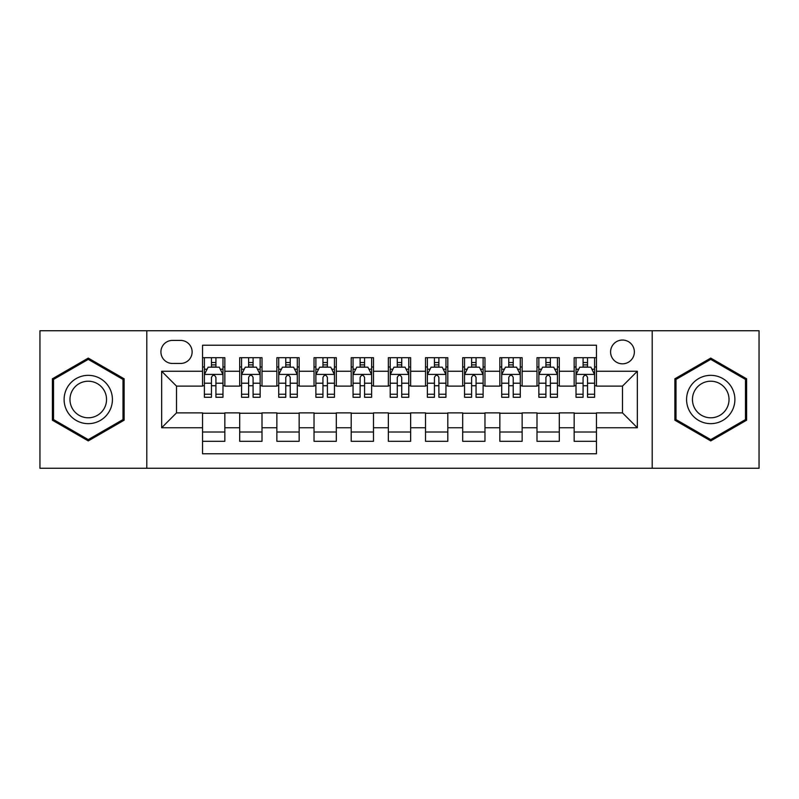 <?xml version="1.0" encoding="UTF-8"?>
<svg xmlns="http://www.w3.org/2000/svg" width="799" height="799" viewBox="0 0 799 799"><rect width="100%" height="100%" fill="white"/><g stroke="black" fill="none" stroke-linecap="round" stroke-linejoin="round"><path stroke-width="1.2" d="M622.481 340.044A11.895 11.895 0 0 0 610.586 351.93A11.895 11.895 0 0 0 622.481 363.825A11.895 11.895 0 0 0 634.366 351.93A11.895 11.895 0 0 0 622.481 340.044M652.204 468.254L759.05 468.254L759.05 330.746L652.204 330.746L652.204 468.254L146.796 468.254L146.796 330.746L39.95 330.746L39.95 468.254L146.796 468.254M596.463 357.692L574.161 357.692L574.161 371.255L559.3 371.255L559.3 386.117L574.161 386.117L574.161 371.255M559.3 371.255L559.3 357.692L536.998 357.692L536.998 371.255L522.137 371.255L522.137 386.117L536.998 386.117L536.998 371.255M522.137 371.255L522.137 357.692L499.844 357.692L499.844 371.255L484.973 371.255L484.973 386.117L499.844 386.117L499.844 371.255M484.973 371.255L484.973 357.692L462.681 357.692L462.681 371.255L447.81 371.255L447.81 386.117L462.681 386.117L462.681 371.255M447.81 371.255L447.81 357.692L425.517 357.692L425.517 371.255L410.646 371.255L410.646 386.117L425.517 386.117L425.517 371.255M410.646 371.255L410.646 357.692L388.354 357.692L388.354 371.255L373.483 371.255L373.483 386.117L388.354 386.117L388.354 371.255M373.483 371.255L373.483 357.692L351.19 357.692L351.19 371.255L336.319 371.255L336.319 386.117L351.19 386.117L351.19 371.255M336.319 371.255L336.319 357.692L314.027 357.692L314.027 371.255L299.156 371.255L299.156 386.117L314.027 386.117L314.027 371.255M299.156 371.255L299.156 357.692L276.863 357.692L276.863 371.255L262.002 371.255L262.002 386.117L276.863 386.117L276.863 371.255M262.002 371.255L262.002 357.692L239.7 357.692L239.7 386.117L224.839 386.117L224.839 357.692L202.537 357.692M202.537 441.308L224.839 441.308L224.839 412.883L239.7 412.883L239.7 441.308L262.002 441.308L262.002 412.883L276.863 412.883L276.863 427.745L262.002 427.745M276.863 427.745L276.863 441.308L299.156 441.308L299.156 412.883L314.027 412.883L314.027 427.745L299.156 427.745M314.027 427.745L314.027 441.308L336.319 441.308L336.319 412.883L351.19 412.883L351.19 427.745L336.319 427.745M351.19 427.745L351.19 441.308L373.483 441.308L373.483 412.883L388.354 412.883L388.354 427.745L373.483 427.745M388.354 427.745L388.354 441.308L410.646 441.308L410.646 412.883L425.517 412.883L425.517 427.745L410.646 427.745M425.517 427.745L425.517 441.308L447.81 441.308L447.81 412.883L462.681 412.883L462.681 427.745L447.81 427.745M462.681 427.745L462.681 441.308L484.973 441.308L484.973 412.883L499.844 412.883L499.844 427.745L484.973 427.745M499.844 427.745L499.844 441.308L522.137 441.308L522.137 412.883L536.998 412.883L536.998 427.745L522.137 427.745M536.998 427.745L536.998 441.308L559.3 441.308L559.3 412.883L574.161 412.883L574.161 427.745L559.3 427.745M172.434 363.455L180.614 363.455A11.516 11.516 0 0 0 192.13 351.93A11.516 11.516 0 0 0 180.614 340.414L172.434 340.414A11.516 11.516 0 0 0 160.919 351.93A11.516 11.516 0 0 0 172.434 363.455M652.204 330.746L146.796 330.746M596.463 371.255L596.463 345.238L202.537 345.238L202.537 386.117L176.519 386.117L176.519 412.883L202.537 412.883L202.537 453.762L596.463 453.762L596.463 412.883L622.481 412.883L622.481 386.117L596.463 386.117L596.463 371.255L637.342 371.255L637.342 427.745L596.463 427.745M202.537 427.745L161.658 427.745L161.658 371.255L202.537 371.255M574.161 427.745L574.161 441.308L596.463 441.308M202.537 366.981L204.394 366.981M211.455 366.981L215.92 366.981M222.981 366.981L224.839 366.981M202.537 385.747L204.394 385.747M211.455 385.747L215.92 385.747M222.981 385.747L224.839 385.747M202.537 413.253L224.839 413.253M202.537 432.019L224.839 432.019M239.7 385.747L241.558 385.747M248.619 385.747L253.083 385.747M260.144 385.747L262.002 385.747M239.7 366.981L241.558 366.981M248.619 366.981L253.083 366.981M260.144 366.981L262.002 366.981M239.7 413.253L262.002 413.253M239.7 432.019L262.002 432.019M276.863 413.253L299.156 413.253M276.863 432.019L299.156 432.019M276.863 366.981L278.721 366.981M285.782 366.981L290.237 366.981M297.298 366.981L299.156 366.981M276.863 385.747L278.721 385.747M285.782 385.747L290.237 385.747M297.298 385.747L299.156 385.747M314.027 413.253L336.319 413.253M314.027 432.019L336.319 432.019M314.027 366.981L315.885 366.981M322.946 366.981L327.4 366.981M334.461 366.981L336.319 366.981M314.027 385.747L315.885 385.747M322.946 385.747L327.4 385.747M334.461 385.747L336.319 385.747M351.19 413.253L373.483 413.253M351.19 432.019L373.483 432.019M351.19 366.981L353.048 366.981M360.109 366.981L364.564 366.981M371.625 366.981L373.483 366.981M351.19 385.747L353.048 385.747M360.109 385.747L364.564 385.747M371.625 385.747L373.483 385.747M388.354 413.253L410.646 413.253M388.354 432.019L410.646 432.019M388.354 366.981L390.212 366.981M397.273 366.981L401.727 366.981M408.788 366.981L410.646 366.981M388.354 385.747L390.212 385.747M397.273 385.747L401.727 385.747M408.788 385.747L410.646 385.747M425.517 413.253L447.81 413.253M425.517 432.019L447.81 432.019M425.517 366.981L427.375 366.981M434.436 366.981L438.891 366.981M445.952 366.981L447.81 366.981M425.517 385.747L427.375 385.747M434.436 385.747L438.891 385.747M445.952 385.747L447.81 385.747M462.681 413.253L484.973 413.253M462.681 432.019L484.973 432.019M462.681 366.981L464.539 366.981M471.6 366.981L476.054 366.981M483.115 366.981L484.973 366.981M462.681 385.747L464.539 385.747M471.6 385.747L476.054 385.747M483.115 385.747L484.973 385.747M499.844 413.253L522.137 413.253M499.844 432.019L522.137 432.019M499.844 366.981L501.702 366.981M508.763 366.981L513.218 366.981M520.279 366.981L522.137 366.981M499.844 385.747L501.702 385.747M508.763 385.747L513.218 385.747M520.279 385.747L522.137 385.747M536.998 413.253L559.3 413.253M536.998 432.019L559.3 432.019M536.998 366.981L538.856 366.981M545.917 366.981L550.381 366.981M557.442 366.981L559.3 366.981M536.998 385.747L538.856 385.747M545.917 385.747L550.381 385.747M557.442 385.747L559.3 385.747M574.161 413.253L596.463 413.253M574.161 432.019L596.463 432.019M574.161 366.981L576.019 366.981M583.08 366.981L587.545 366.981M594.606 366.981L596.463 366.981M574.161 385.747L576.019 385.747M583.08 385.747L587.545 385.747M594.606 385.747L596.463 385.747M176.519 386.117L161.658 371.255M176.519 412.883L161.658 427.745M637.342 371.255L622.481 386.117M637.342 427.745L622.481 412.883M88.26 440.908L124.125 420.204L124.125 378.796L88.26 358.092L52.404 378.796L52.404 420.204L88.26 440.908M746.596 378.796L710.74 358.092L674.875 378.796L674.875 420.204L710.74 440.908L746.596 420.204L746.596 378.796M215.92 362.526L211.455 362.526M222.981 394.237L215.92 394.237L215.92 397.273L222.981 397.273L222.981 374.601L219.256 367.17L208.11 367.17L204.394 374.601L204.394 397.273L211.455 397.273L211.455 394.237L204.394 394.237M204.394 374.601L204.394 357.692M222.981 374.601L222.981 357.692M211.455 367.17L211.455 357.692M215.92 357.692L215.92 367.17M215.92 394.237L215.92 377.388C214.432 374.521 212.943 374.521 211.455 377.388L211.455 394.237M88.26 375.34A24.16 24.16 0 0 0 64.11 399.5A24.16 24.16 0 0 0 88.26 423.66A24.16 24.16 0 0 0 112.419 399.5A24.16 24.16 0 0 0 88.26 375.34M88.26 381.213A18.287 18.287 0 0 0 69.972 399.5A18.287 18.287 0 0 0 88.26 417.787A18.287 18.287 0 0 0 106.547 399.5A18.287 18.287 0 0 0 88.26 381.213M123.006 419.565L88.26 439.62L53.513 419.565L53.513 379.435L88.26 359.38L123.006 379.435L123.006 419.565M689.817 387.425A24.16 24.16 0 0 0 698.656 420.424A24.16 24.16 0 0 0 731.654 411.575A24.16 24.16 0 0 0 722.815 378.576A24.16 24.16 0 0 0 689.817 387.425M694.9 390.351A18.287 18.287 0 0 0 701.592 415.34A18.287 18.287 0 0 0 726.581 408.649A18.287 18.287 0 0 0 719.879 383.66A18.287 18.287 0 0 0 694.9 390.351M745.487 379.435L745.487 419.565L710.74 439.62L675.994 419.565L675.994 379.435L710.74 359.38L745.487 379.435M253.083 362.526L248.619 362.526M260.144 394.237L253.083 394.237L253.083 397.273L260.144 397.273L260.144 374.601L256.419 367.17L245.273 367.17L241.558 374.601L241.558 397.273L248.619 397.273L248.619 394.237L241.558 394.237M241.558 374.601L241.558 357.692M260.144 374.601L260.144 357.692M248.619 367.17L248.619 357.692M253.083 357.692L253.083 367.17M253.083 394.237L253.083 377.388C251.595 374.521 250.107 374.521 248.619 377.388L248.619 394.237M290.237 362.526L285.782 362.526M297.298 394.237L290.237 394.237L290.237 397.273L297.298 397.273L297.298 374.601L293.583 367.17L282.437 367.17L278.721 374.601L278.721 397.273L285.782 397.273L285.782 394.237L278.721 394.237M278.721 374.601L278.721 357.692M297.298 374.601L297.298 357.692M285.782 367.17L285.782 357.692M290.237 357.692L290.237 367.17M290.237 394.237L290.237 377.388C288.759 374.521 287.27 374.521 285.782 377.388L285.782 394.237M327.4 362.526L322.946 362.526M334.461 394.237L327.4 394.237L327.4 397.273L334.461 397.273L334.461 374.601L330.746 367.17L319.6 367.17L315.885 374.601L315.885 397.273L322.946 397.273L322.946 394.237L315.885 394.237M315.885 374.601L315.885 357.692M334.461 374.601L334.461 357.692M322.946 367.17L322.946 357.692M327.4 357.692L327.4 367.17M327.4 394.237L327.4 377.388C325.922 374.521 324.434 374.521 322.946 377.388L322.946 394.237M364.564 362.526L360.109 362.526M371.625 394.237L364.564 394.237L364.564 397.273L371.625 397.273L371.625 374.601L367.91 367.17L356.763 367.17L353.048 374.601L353.048 397.273L360.109 397.273L360.109 394.237L353.048 394.237M353.048 374.601L353.048 357.692M371.625 374.601L371.625 357.692M360.109 367.17L360.109 357.692M364.564 357.692L364.564 367.17M364.564 394.237L364.564 377.388C363.086 374.521 361.597 374.521 360.109 377.388L360.109 394.237M401.727 362.526L397.273 362.526M408.788 394.237L401.727 394.237L401.727 397.273L408.788 397.273L408.788 374.601L405.073 367.17L393.927 367.17L390.212 374.601L390.212 397.273L397.273 397.273L397.273 394.237L390.212 394.237M390.212 374.601L390.212 357.692M408.788 374.601L408.788 357.692M397.273 367.17L397.273 357.692M401.727 357.692L401.727 367.17M401.727 394.237L401.727 377.388C400.249 374.521 398.761 374.521 397.273 377.388L397.273 394.237M438.891 362.526L434.436 362.526M445.952 394.237L438.891 394.237L438.891 397.273L445.952 397.273L445.952 374.601L442.237 367.17L431.09 367.17L427.375 374.601L427.375 397.273L434.436 397.273L434.436 394.237L427.375 394.237M427.375 374.601L427.375 357.692M445.952 374.601L445.952 357.692M434.436 367.17L434.436 357.692M438.891 357.692L438.891 367.17M438.891 394.237L438.891 377.388C437.413 374.521 435.924 374.521 434.436 377.388L434.436 394.237M476.054 362.526L471.6 362.526M483.115 394.237L476.054 394.237L476.054 397.273L483.115 397.273L483.115 374.601L479.4 367.17L468.254 367.17L464.539 374.601L464.539 397.273L471.6 397.273L471.6 394.237L464.539 394.237M464.539 374.601L464.539 357.692M483.115 374.601L483.115 357.692M471.6 367.17L471.6 357.692M476.054 357.692L476.054 367.17M476.054 394.237L476.054 377.388C474.566 374.521 473.088 374.521 471.6 377.388L471.6 394.237M513.218 362.526L508.763 362.526M520.279 394.237L513.218 394.237L513.218 397.273L520.279 397.273L520.279 374.601L516.563 367.17L505.417 367.17L501.702 374.601L501.702 397.273L508.763 397.273L508.763 394.237L501.702 394.237M501.702 374.601L501.702 357.692M520.279 374.601L520.279 357.692M508.763 367.17L508.763 357.692M513.218 357.692L513.218 367.17M513.218 394.237L513.218 377.388C511.73 374.521 510.251 374.521 508.763 377.388L508.763 394.237M550.381 362.526L545.917 362.526M557.442 394.237L550.381 394.237L550.381 397.273L557.442 397.273L557.442 374.601L553.727 367.17L542.581 367.17L538.856 374.601L538.856 397.273L545.917 397.273L545.917 394.237L538.856 394.237M538.856 374.601L538.856 357.692M557.442 374.601L557.442 357.692M545.917 367.17L545.917 357.692M550.381 357.692L550.381 367.17M550.381 394.237L550.381 377.388C548.893 374.521 547.415 374.521 545.917 377.388L545.917 394.237M587.545 362.526L583.08 362.526M594.606 394.237L587.545 394.237L587.545 397.273L594.606 397.273L594.606 374.601L590.89 367.17L579.744 367.17L576.019 374.601L576.019 397.273L583.08 397.273L583.08 394.237L576.019 394.237M576.019 374.601L576.019 357.692M594.606 374.601L594.606 357.692M583.08 367.17L583.08 357.692M587.545 357.692L587.545 367.17M587.545 394.237L587.545 377.388C586.057 374.521 584.568 374.521 583.08 377.388L583.08 394.237M239.7 427.745L224.839 427.745M239.7 371.255L224.839 371.255M222.881 374.411L204.484 374.411M204.394 369.218L207.091 369.218M220.284 369.218L222.981 369.218M211.455 383.21L204.394 383.21M222.981 383.21L215.92 383.21M215.92 364.883L211.455 364.883M260.045 374.411L241.648 374.411M241.558 369.218L244.254 369.218M257.448 369.218L260.144 369.218M248.619 383.21L241.558 383.21M260.144 383.21L253.083 383.21M253.083 364.883L248.619 364.883M297.208 374.411L278.811 374.411M278.721 369.218L281.418 369.218M294.611 369.218L297.298 369.218M285.782 383.21L278.721 383.21M297.298 383.21L290.237 383.21M290.237 364.883L285.782 364.883M334.372 374.411L315.975 374.411M315.885 369.218L318.581 369.218M331.775 369.218L334.461 369.218M322.946 383.21L315.885 383.21M334.461 383.21L327.4 383.21M327.4 364.883L322.946 364.883M371.535 374.411L353.138 374.411M353.048 369.218L355.745 369.218M368.938 369.218L371.625 369.218M360.109 383.21L353.048 383.21M371.625 383.21L364.564 383.21M364.564 364.883L360.109 364.883M408.698 374.411L390.302 374.411M390.212 369.218L392.898 369.218M406.102 369.218L408.788 369.218M397.273 383.21L390.212 383.21M408.788 383.21L401.727 383.21M401.727 364.883L397.273 364.883M445.862 374.411L427.465 374.411M427.375 369.218L430.062 369.218M443.255 369.218L445.952 369.218M434.436 383.21L427.375 383.21M445.952 383.21L438.891 383.21M438.891 364.883L434.436 364.883M483.025 374.411L464.628 374.411M464.539 369.218L467.225 369.218M480.419 369.218L483.115 369.218M471.6 383.21L464.539 383.21M483.115 383.21L476.054 383.21M476.054 364.883L471.6 364.883M520.189 374.411L501.792 374.411M501.702 369.218L504.389 369.218M517.582 369.218L520.279 369.218M508.763 383.21L501.702 383.21M520.279 383.21L513.218 383.21M513.218 364.883L508.763 364.883M557.352 374.411L538.955 374.411M538.856 369.218L541.552 369.218M554.746 369.218L557.442 369.218M545.917 383.21L538.856 383.21M557.442 383.21L550.381 383.21M550.381 364.883L545.917 364.883M594.516 374.411L576.119 374.411M576.019 369.218L578.716 369.218M591.909 369.218L594.606 369.218M583.08 383.21L576.019 383.21M594.606 383.21L587.545 383.21M587.545 364.883L583.08 364.883"/></g></svg>
